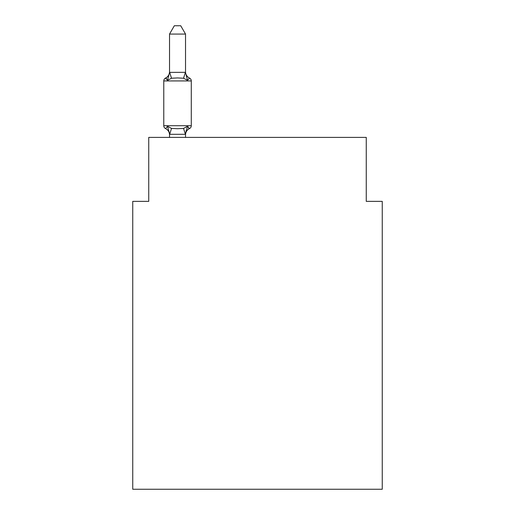 <?xml version="1.0" encoding="UTF-8"?>
<svg xmlns="http://www.w3.org/2000/svg" width="515" height="515" viewBox="0 0 515 515"><rect width="100%" height="100%" fill="white"/><g stroke="black" fill="none" stroke-linecap="round" stroke-linejoin="round"><path stroke-width="0.77" d="M382.252 489.25L382.252 201.365L366.255 201.365L366.255 137.389L148.745 137.389L148.745 201.365L132.748 201.365L132.748 489.25L382.252 489.25M185.529 34.067L169.532 34.067L174.334 25.75L180.726 25.75L185.529 34.067L185.529 72.666L187.524 80.301L189.488 78.055A3.199 3.199 0 0 1 191.284 80.926A3.199 3.199 0 0 0 189.488 78.055L187.524 80.301L189.488 78.055A3.199 3.199 0 0 1 191.284 80.926A3.199 3.199 0 0 0 189.488 78.055L187.524 80.301L189.488 78.055A3.199 3.199 0 0 1 191.284 80.926A3.199 3.199 0 0 0 189.488 78.055L187.524 80.301L189.488 78.055A3.199 3.199 0 0 1 191.284 80.926A3.199 3.199 0 0 0 189.488 78.055A3.199 3.199 0 0 1 191.284 80.926L191.284 125.712A3.199 3.199 0 0 1 189.488 128.589L187.524 126.336L189.488 128.589L187.524 126.336L189.488 128.589L187.524 126.336L189.488 128.589L187.524 126.336L189.488 128.589L187.524 126.336L189.488 128.589L187.524 126.336L189.488 128.589L187.524 126.336L189.488 128.589L187.524 126.336L189.488 128.589L187.524 126.336L189.488 128.589L187.524 126.336L189.488 128.589L187.524 126.336L189.488 128.589L187.524 126.336L189.488 128.589L187.524 126.336L189.488 128.589L187.524 126.336L189.488 128.589L187.524 126.336L189.488 128.589L187.524 126.336L189.488 128.589L187.524 126.336L189.488 128.589L187.524 126.336L189.488 128.589L187.524 126.336L185.4 134.299L169.66 134.299L167.536 126.336L165.572 128.589A3.199 3.199 0 0 1 163.776 125.712A3.199 3.199 0 0 0 165.572 128.589A3.199 3.199 0 0 1 163.776 125.712A3.199 3.199 0 0 0 165.572 128.589A3.199 3.199 0 0 1 163.776 125.712A3.199 3.199 0 0 0 165.572 128.589A3.199 3.199 0 0 1 163.776 125.712A3.199 3.199 0 0 0 165.572 128.589A3.199 3.199 0 0 1 163.776 125.712A3.199 3.199 0 0 0 165.572 128.589A3.199 3.199 0 0 1 163.776 125.712A3.199 3.199 0 0 0 165.572 128.589A3.199 3.199 0 0 1 163.776 125.712A3.199 3.199 0 0 0 165.572 128.589A3.199 3.199 0 0 1 163.776 125.712A3.199 3.199 0 0 0 165.572 128.589A3.199 3.199 0 0 1 163.776 125.712A3.199 3.199 0 0 0 165.572 128.589A3.199 3.199 0 0 1 163.776 125.712A3.199 3.199 0 0 0 165.572 128.589A3.199 3.199 0 0 1 163.776 125.712A3.199 3.199 0 0 0 165.572 128.589A3.199 3.199 0 0 1 163.776 125.712A3.199 3.199 0 0 0 165.572 128.589A3.199 3.199 0 0 1 163.776 125.712A3.199 3.199 0 0 0 165.572 128.589A3.199 3.199 0 0 1 163.776 125.712A3.199 3.199 0 0 0 165.572 128.589A3.199 3.199 0 0 1 163.776 125.712A3.199 3.199 0 0 0 165.572 128.589A3.199 3.199 0 0 1 163.776 125.712A3.199 3.199 0 0 0 165.572 128.589A3.199 3.199 0 0 1 163.776 125.712A3.199 3.199 0 0 0 165.572 128.589A3.199 3.199 0 0 1 163.776 125.712A3.199 3.199 0 0 0 165.572 128.589A3.199 3.199 0 0 1 163.776 125.712A3.199 3.199 0 0 0 165.572 128.589A3.199 3.199 0 0 1 163.776 125.712A3.199 3.199 0 0 0 165.572 128.589A3.199 3.199 0 0 1 163.776 125.712A3.199 3.199 0 0 0 165.572 128.589A3.199 3.199 0 0 1 163.776 125.712A3.199 3.199 0 0 0 165.572 128.589A3.199 3.199 0 0 1 163.776 125.712A3.199 3.199 0 0 0 165.572 128.589A3.199 3.199 0 0 1 163.776 125.712A3.199 3.199 0 0 0 165.572 128.589A3.199 3.199 0 0 1 163.776 125.712A3.199 3.199 0 0 0 165.572 128.589A3.199 3.199 0 0 1 163.776 125.712A3.199 3.199 0 0 0 165.572 128.589A3.199 3.199 0 0 1 163.776 125.712A3.199 3.199 0 0 0 165.572 128.589A3.199 3.199 0 0 1 163.776 125.712A3.199 3.199 0 0 0 165.572 128.589A3.199 3.199 0 0 1 163.776 125.712A3.199 3.199 0 0 0 165.572 128.589A3.199 3.199 0 0 1 163.776 125.712A3.199 3.199 0 0 0 165.572 128.589A3.199 3.199 0 0 1 163.776 125.712A3.199 3.199 0 0 0 165.572 128.589A3.199 3.199 0 0 1 163.776 125.712A3.199 3.199 0 0 0 165.572 128.589A3.199 3.199 0 0 1 163.776 125.712A3.199 3.199 0 0 0 165.572 128.589A3.199 3.199 0 0 1 163.776 125.712A3.199 3.199 0 0 0 165.572 128.589A3.199 3.199 0 0 1 163.776 125.712A3.199 3.199 0 0 0 165.572 128.589A3.199 3.199 0 0 1 163.776 125.712A3.199 3.199 0 0 0 165.572 128.589A3.199 3.199 0 0 1 163.776 125.712A3.199 3.199 0 0 0 165.572 128.589L167.536 126.336L165.572 128.589A3.199 3.199 0 0 1 163.776 125.712A3.199 3.199 0 0 0 165.572 128.589L167.536 126.336L165.572 128.589L167.536 126.336L165.572 128.589L167.536 126.336L165.572 128.589L167.536 126.336L165.572 128.589L167.536 126.336L165.572 128.589L167.536 126.336L165.572 128.589L167.536 126.336L165.572 128.589L167.536 126.336L165.572 128.589L167.536 126.336L165.572 128.589L167.536 126.336L165.572 128.589L167.536 126.336L165.572 128.589L167.536 126.336L165.572 128.589L167.536 126.336L165.572 128.589L167.536 126.336L165.572 128.589L167.536 126.336L165.572 128.589L167.536 126.336L165.572 128.589L167.536 126.336L165.572 128.589L167.536 126.336L165.572 128.589L167.536 126.336L171.534 128.396L177.533 128.718L183.533 128.396L187.524 126.336L189.488 128.589A3.199 3.199 0 0 0 191.284 125.712A3.199 3.199 0 0 1 189.488 128.589L188.574 128.151L189.488 128.589A3.199 3.199 0 0 0 191.284 125.712A3.199 3.199 0 0 1 189.488 128.589A3.199 3.199 0 0 0 191.284 125.712A3.199 3.199 0 0 1 189.488 128.589L188.574 128.151L189.488 128.589A3.199 3.199 0 0 0 191.284 125.712A3.199 3.199 0 0 1 189.488 128.589A3.199 3.199 0 0 0 191.284 125.712A3.199 3.199 0 0 1 189.488 128.589L188.574 128.151L189.488 128.589A3.199 3.199 0 0 0 191.284 125.712A3.199 3.199 0 0 1 189.488 128.589A3.199 3.199 0 0 0 191.284 125.712A3.199 3.199 0 0 1 189.488 128.589L188.574 128.151L189.488 128.589A3.199 3.199 0 0 0 191.284 125.712A3.199 3.199 0 0 1 189.488 128.589A3.199 3.199 0 0 0 191.284 125.712A3.199 3.199 0 0 1 189.488 128.589L188.574 128.151L189.488 128.589A3.199 3.199 0 0 0 191.284 125.712A3.199 3.199 0 0 1 189.488 128.589A3.199 3.199 0 0 0 191.284 125.712A3.199 3.199 0 0 1 189.488 128.589L188.574 128.151L189.488 128.589A3.199 3.199 0 0 0 191.284 125.712A3.199 3.199 0 0 1 189.488 128.589A3.199 3.199 0 0 0 191.284 125.712A3.199 3.199 0 0 1 189.488 128.589L188.574 128.151L189.488 128.589A3.199 3.199 0 0 0 191.284 125.712A3.199 3.199 0 0 1 189.488 128.589A3.199 3.199 0 0 0 191.284 125.712A3.199 3.199 0 0 1 189.488 128.589L188.574 128.151L189.488 128.589A3.199 3.199 0 0 0 191.284 125.712A3.199 3.199 0 0 1 189.488 128.589A3.199 3.199 0 0 0 191.284 125.712A3.199 3.199 0 0 1 189.488 128.589L188.574 128.151L189.488 128.589A3.199 3.199 0 0 0 191.284 125.712A3.199 3.199 0 0 1 189.488 128.589A3.199 3.199 0 0 0 191.284 125.712A3.199 3.199 0 0 1 189.488 128.589L188.574 128.151L189.488 128.589A3.199 3.199 0 0 0 191.284 125.712A3.199 3.199 0 0 1 189.488 128.589A3.199 3.199 0 0 0 191.284 125.712A3.199 3.199 0 0 1 189.488 128.589L188.574 128.151L189.488 128.589A3.199 3.199 0 0 0 191.284 125.712A3.199 3.199 0 0 1 189.488 128.589A3.199 3.199 0 0 0 191.284 125.712A3.199 3.199 0 0 1 189.488 128.589L188.574 128.151L189.488 128.589A3.199 3.199 0 0 0 191.284 125.712A3.199 3.199 0 0 1 189.488 128.589A3.199 3.199 0 0 0 191.284 125.712A3.199 3.199 0 0 1 189.488 128.589L188.574 128.151L189.488 128.589A3.199 3.199 0 0 0 191.284 125.712A3.199 3.199 0 0 1 189.488 128.589A3.199 3.199 0 0 0 191.284 125.712A3.199 3.199 0 0 1 189.488 128.589L188.574 128.151L189.488 128.589A3.199 3.199 0 0 0 191.284 125.712A3.199 3.199 0 0 1 189.488 128.589A3.199 3.199 0 0 0 191.284 125.712A3.199 3.199 0 0 1 189.488 128.589L188.574 128.151L189.488 128.589A3.199 3.199 0 0 0 191.284 125.712A3.199 3.199 0 0 1 189.488 128.589A3.199 3.199 0 0 0 191.284 125.712A3.199 3.199 0 0 1 189.488 128.589L188.574 128.151L189.488 128.589A3.199 3.199 0 0 0 191.284 125.712A3.199 3.199 0 0 1 189.488 128.589A3.199 3.199 0 0 0 191.284 125.712A3.199 3.199 0 0 1 189.488 128.589L188.574 128.151L189.488 128.589A3.199 3.199 0 0 0 191.284 125.712A3.199 3.199 0 0 1 189.488 128.589A3.199 3.199 0 0 0 191.284 125.712A3.199 3.199 0 0 1 189.488 128.589L188.574 128.151L189.488 128.589A3.199 3.199 0 0 0 191.284 125.712A3.199 3.199 0 0 1 189.488 128.589A3.199 3.199 0 0 0 191.284 125.712A3.199 3.199 0 0 1 189.488 128.589L188.574 128.151M169.532 71.727A7.036 7.036 0 0 1 165.572 78.055L167.536 80.301L165.572 78.055A3.199 3.199 0 0 0 163.776 80.926L191.284 80.926A3.199 3.199 0 0 0 189.488 78.055A3.199 3.199 0 0 1 191.284 80.926A3.199 3.199 0 0 0 189.488 78.055L187.524 80.301L189.488 78.055A3.199 3.199 0 0 1 191.284 80.926A3.199 3.199 0 0 0 189.488 78.055A3.199 3.199 0 0 1 191.284 80.926A3.199 3.199 0 0 0 189.488 78.055L187.524 80.301L189.488 78.055A3.199 3.199 0 0 1 191.284 80.926A3.199 3.199 0 0 0 189.488 78.055A3.199 3.199 0 0 1 191.284 80.926A3.199 3.199 0 0 0 189.488 78.055L187.524 80.301L189.488 78.055A3.199 3.199 0 0 1 191.284 80.926A3.199 3.199 0 0 0 189.488 78.055A3.199 3.199 0 0 1 191.284 80.926A3.199 3.199 0 0 0 189.488 78.055L187.524 80.301L189.488 78.055A3.199 3.199 0 0 1 191.284 80.926A3.199 3.199 0 0 0 189.488 78.055A3.199 3.199 0 0 1 191.284 80.926A3.199 3.199 0 0 0 189.488 78.055L187.524 80.301L189.488 78.055A3.199 3.199 0 0 1 191.284 80.926A3.199 3.199 0 0 0 189.488 78.055A3.199 3.199 0 0 1 191.284 80.926A3.199 3.199 0 0 0 189.488 78.055L187.524 80.301L189.488 78.055A3.199 3.199 0 0 1 191.284 80.926A3.199 3.199 0 0 0 189.488 78.055A3.199 3.199 0 0 1 191.284 80.926A3.199 3.199 0 0 0 189.488 78.055L187.524 80.301L189.488 78.055A3.199 3.199 0 0 1 191.284 80.926A3.199 3.199 0 0 0 189.488 78.055A3.199 3.199 0 0 1 191.284 80.926A3.199 3.199 0 0 0 189.488 78.055L187.524 80.301L189.488 78.055A3.199 3.199 0 0 1 191.284 80.926A3.199 3.199 0 0 0 189.488 78.055A3.199 3.199 0 0 1 191.284 80.926A3.199 3.199 0 0 0 189.488 78.055L187.524 80.301L189.488 78.055A3.199 3.199 0 0 1 191.284 80.926A3.199 3.199 0 0 0 189.488 78.055A3.199 3.199 0 0 1 191.284 80.926A3.199 3.199 0 0 0 189.488 78.055L187.524 80.301L189.488 78.055A3.199 3.199 0 0 1 191.284 80.926A3.199 3.199 0 0 0 189.488 78.055A3.199 3.199 0 0 1 191.284 80.926A3.199 3.199 0 0 0 189.488 78.055L187.524 80.301L189.488 78.055A3.199 3.199 0 0 1 191.284 80.926A3.199 3.199 0 0 0 189.488 78.055A3.199 3.199 0 0 1 191.284 80.926A3.199 3.199 0 0 0 189.488 78.055L187.524 80.301L189.488 78.055A3.199 3.199 0 0 1 191.284 80.926A3.199 3.199 0 0 0 189.488 78.055A3.199 3.199 0 0 1 191.284 80.926A3.199 3.199 0 0 0 189.488 78.055L187.524 80.301L189.488 78.055A3.199 3.199 0 0 1 191.284 80.926A3.199 3.199 0 0 0 189.488 78.055A3.199 3.199 0 0 1 191.284 80.926A3.199 3.199 0 0 0 189.488 78.055L187.524 80.301L189.488 78.055A3.199 3.199 0 0 1 191.284 80.926A3.199 3.199 0 0 0 189.488 78.055A3.199 3.199 0 0 1 191.284 80.926A3.199 3.199 0 0 0 189.488 78.055L187.524 80.301L189.488 78.055A3.199 3.199 0 0 1 191.284 80.926A3.199 3.199 0 0 0 189.488 78.055A3.199 3.199 0 0 1 191.284 80.926A3.199 3.199 0 0 0 189.488 78.055L187.524 80.301L189.488 78.055A3.199 3.199 0 0 1 191.284 80.926A3.199 3.199 0 0 0 189.488 78.055A3.199 3.199 0 0 1 191.284 80.926A3.199 3.199 0 0 0 189.488 78.055L187.524 80.301L183.533 78.241L177.533 77.926L171.534 78.241L167.536 80.301L165.572 78.055A3.199 3.199 0 0 0 163.776 80.926A3.199 3.199 0 0 1 165.572 78.055L166.487 78.492L165.572 78.055A3.199 3.199 0 0 0 163.776 80.926A3.199 3.199 0 0 1 165.572 78.055A3.199 3.199 0 0 0 163.776 80.926A3.199 3.199 0 0 1 165.572 78.055L166.487 78.492L165.572 78.055A3.199 3.199 0 0 0 163.776 80.926A3.199 3.199 0 0 1 165.572 78.055A3.199 3.199 0 0 0 163.776 80.926A3.199 3.199 0 0 1 165.572 78.055L166.487 78.492L165.572 78.055A3.199 3.199 0 0 0 163.776 80.926A3.199 3.199 0 0 1 165.572 78.055A3.199 3.199 0 0 0 163.776 80.926A3.199 3.199 0 0 1 165.572 78.055L166.487 78.492L165.572 78.055A3.199 3.199 0 0 0 163.776 80.926A3.199 3.199 0 0 1 165.572 78.055A3.199 3.199 0 0 0 163.776 80.926A3.199 3.199 0 0 1 165.572 78.055L166.487 78.492L165.572 78.055A3.199 3.199 0 0 0 163.776 80.926A3.199 3.199 0 0 1 165.572 78.055A3.199 3.199 0 0 0 163.776 80.926A3.199 3.199 0 0 1 165.572 78.055L166.487 78.492L165.572 78.055A3.199 3.199 0 0 0 163.776 80.926A3.199 3.199 0 0 1 165.572 78.055A3.199 3.199 0 0 0 163.776 80.926A3.199 3.199 0 0 1 165.572 78.055L166.487 78.492L165.572 78.055A3.199 3.199 0 0 0 163.776 80.926A3.199 3.199 0 0 1 165.572 78.055A3.199 3.199 0 0 0 163.776 80.926A3.199 3.199 0 0 1 165.572 78.055L166.487 78.492L165.572 78.055A3.199 3.199 0 0 0 163.776 80.926A3.199 3.199 0 0 1 165.572 78.055A3.199 3.199 0 0 0 163.776 80.926A3.199 3.199 0 0 1 165.572 78.055L166.487 78.492L165.572 78.055A3.199 3.199 0 0 0 163.776 80.926A3.199 3.199 0 0 1 165.572 78.055A3.199 3.199 0 0 0 163.776 80.926A3.199 3.199 0 0 1 165.572 78.055L166.487 78.492L165.572 78.055A3.199 3.199 0 0 0 163.776 80.926A3.199 3.199 0 0 1 165.572 78.055A3.199 3.199 0 0 0 163.776 80.926A3.199 3.199 0 0 1 165.572 78.055L166.487 78.492L165.572 78.055A3.199 3.199 0 0 0 163.776 80.926A3.199 3.199 0 0 1 165.572 78.055A3.199 3.199 0 0 0 163.776 80.926A3.199 3.199 0 0 1 165.572 78.055L166.487 78.492L165.572 78.055A3.199 3.199 0 0 0 163.776 80.926A3.199 3.199 0 0 1 165.572 78.055A3.199 3.199 0 0 0 163.776 80.926A3.199 3.199 0 0 1 165.572 78.055L166.487 78.492L165.572 78.055A3.199 3.199 0 0 0 163.776 80.926A3.199 3.199 0 0 1 165.572 78.055A3.199 3.199 0 0 0 163.776 80.926A3.199 3.199 0 0 1 165.572 78.055L166.487 78.492L165.572 78.055A3.199 3.199 0 0 0 163.776 80.926A3.199 3.199 0 0 1 165.572 78.055A3.199 3.199 0 0 0 163.776 80.926A3.199 3.199 0 0 1 165.572 78.055L166.487 78.492L165.572 78.055A3.199 3.199 0 0 0 163.776 80.926A3.199 3.199 0 0 1 165.572 78.055A3.199 3.199 0 0 0 163.776 80.926A3.199 3.199 0 0 1 165.572 78.055L166.487 78.492L165.572 78.055A3.199 3.199 0 0 0 163.776 80.926A3.199 3.199 0 0 1 165.572 78.055A3.199 3.199 0 0 0 163.776 80.926A3.199 3.199 0 0 1 165.572 78.055L166.487 78.492L165.572 78.055A3.199 3.199 0 0 0 163.776 80.926A3.199 3.199 0 0 1 165.572 78.055A3.199 3.199 0 0 0 163.776 80.926A3.199 3.199 0 0 1 165.572 78.055L166.487 78.492L165.572 78.055A3.199 3.199 0 0 0 163.776 80.926A3.199 3.199 0 0 1 165.572 78.055A3.199 3.199 0 0 0 163.776 80.926A3.199 3.199 0 0 1 165.572 78.055L166.487 78.492M169.532 134.917L169.532 134.917A7.036 7.036 0 0 0 165.572 128.589M185.529 133.971L186.276 130.205L185.529 133.971M169.532 34.067L169.532 72.383L185.4 72.338L185.529 72.666M163.776 80.926L163.776 125.712L191.284 125.712A3.199 3.199 0 0 1 189.488 128.589A7.036 7.036 0 0 0 185.529 134.917M167.536 80.301L169.532 72.383M185.529 137.389L185.529 134.261M169.532 137.389L169.532 134.261M187.524 80.301L189.488 78.055A7.036 7.036 0 0 1 185.529 71.727M187.524 126.336L189.488 128.589M171.534 128.396L169.66 134.299M183.533 128.396L185.4 134.299M169.66 72.338L171.534 78.241M185.4 72.338L183.533 78.241"/></g></svg>
